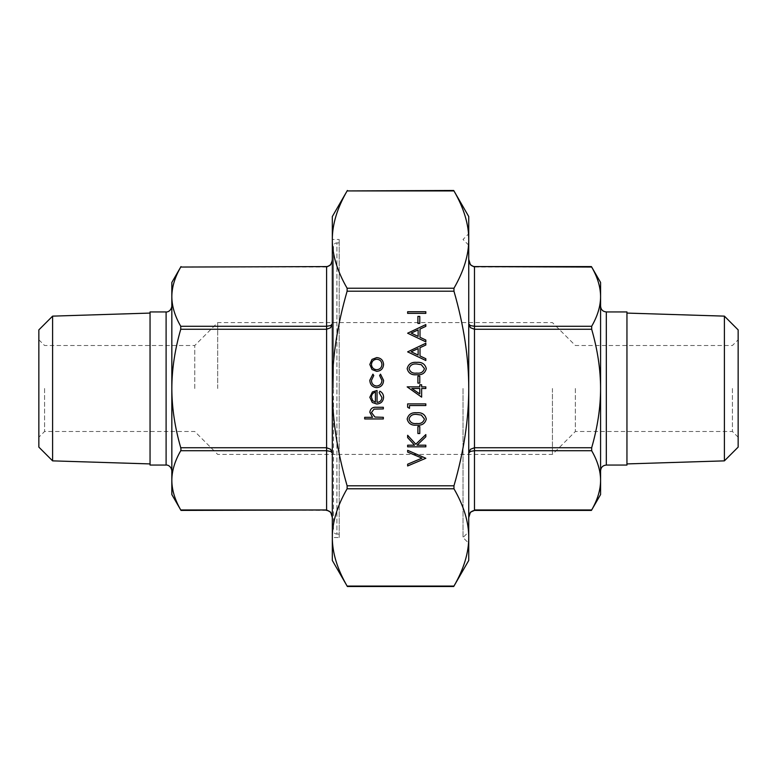 <?xml version="1.0" encoding="UTF-8"?>
<svg xmlns="http://www.w3.org/2000/svg" width="777" height="777" viewBox="0 0 777 777"><rect width="100%" height="100%" fill="white"/><g stroke="black" fill="none" stroke-linecap="round" stroke-linejoin="round"><path stroke-width="0.58" stroke-dasharray="3.88 2.91" d="M38.85 329.885L38.85 447.115M44.58 388.5L44.58 431.488L44.58 388.5M600.582 494.541L600.582 296.668C600.553 306.138 597.591 316.016 591.676 326.282L591.676 329.263C597.591 349.805 600.553 369.551 600.582 388.5L600.582 470.794L600.582 388.5C600.553 407.449 597.591 427.195 591.676 447.737L591.676 450.718C597.591 460.984 600.553 470.862 600.582 480.332C600.553 489.811 597.591 499.679 591.676 509.955L591.423 510.411M171.834 282.459L171.834 480.332C171.863 470.862 174.825 460.984 180.74 450.718L180.74 447.737C174.825 427.195 171.863 407.449 171.834 388.5L171.834 470.794L171.834 388.5C171.863 369.551 174.825 349.805 180.74 329.263L180.74 326.282C174.825 316.016 171.863 306.138 171.834 296.668C171.863 287.189 174.825 277.321 180.74 267.045L180.992 266.589M738.15 329.885L738.15 447.115M724.397 316.132L724.397 460.868M626.952 465.064L626.952 311.936M52.603 316.132L52.603 460.868M150.048 311.936L150.048 465.064M217.686 388.5L217.686 322.581L217.686 388.5M194.755 388.5L194.755 345.512L194.755 388.5M552.437 388.5L552.437 454.419L552.437 388.5M575.359 388.5L575.359 431.488L575.359 388.5M333.469 388.5L333.469 250.932L333.469 388.5M339.209 537.529L339.209 388.5L339.209 537.529L332.323 537.529L332.323 250.932L332.323 537.422C332.294 522.115 337.228 505.905 347.115 488.772L347.115 485.8C337.228 451.534 332.294 419.104 332.323 388.5C332.294 357.896 337.228 325.466 347.115 291.2L347.115 288.228C337.228 271.095 332.294 254.885 332.323 239.578C332.294 224.281 337.228 208.061 347.115 190.928L347.377 190.472M347.115 190.928L453.962 190.928C463.85 208.061 468.774 224.281 468.745 239.578C468.774 254.885 463.85 271.095 453.962 288.228L453.962 291.2C463.85 325.466 468.774 357.896 468.745 388.5L468.745 233.741L468.745 388.5C468.774 419.104 463.85 451.534 453.962 485.8L453.962 488.772C463.85 505.905 468.774 522.115 468.745 537.422C468.774 552.719 463.85 568.939 453.962 586.072L453.7 586.528M463.014 388.5L463.014 537.529L463.014 388.5M732.42 388.5L732.42 431.488L732.42 388.5M332.323 323.97L332.323 453.03L332.323 323.97L330.652 327.709L326.593 329.263L326.593 326.282L330.652 325.602L332.323 323.97M468.745 259.431L468.745 517.569L468.745 259.431L470.425 264.821M332.323 517.569L332.323 453.03L332.323 517.569L330.652 512.179M332.323 453.03L330.652 451.398L326.593 450.718L326.593 447.737L330.652 449.291L332.323 453.03M332.255 260.625L330.652 264.821M468.745 323.97L470.425 325.602L474.475 326.282L474.475 329.263L470.425 327.709L468.745 323.97M470.425 451.398L468.745 453.03L470.425 449.291L474.475 447.737L474.475 450.718L470.425 451.398M347.377 586.528L347.115 586.072C337.228 568.939 332.294 552.719 332.323 537.422L332.323 560.46M339.209 388.5L339.209 239.471L339.209 388.5M339.209 242.91L336.917 242.91L336.917 388.5L336.917 242.91A3.438 3.438 0 0 0 333.469 246.348L333.469 530.652L333.469 246.348M339.209 534.09L336.917 534.09L336.917 388.5L336.917 534.09A3.438 3.438 0 0 1 333.469 530.652M425.835 313.374L407.634 313.374L407.634 311.742L425.835 311.742L425.835 313.374M419.774 323.407L417.9 323.407L417.9 316.404L419.774 316.404L419.774 323.407M407.634 333.207L425.835 324.572L425.835 326.35L420.007 329.04L420.007 337.286L425.835 340.054L425.835 341.831L407.634 333.207M407.634 351.864L425.835 343.24L425.835 345.007L420.007 347.698L420.007 355.953L425.835 358.721L425.835 360.499L407.634 351.864M426.301 368.648C425.087 373.232 421.901 375.262 416.744 374.737C411.577 375.272 408.381 373.242 407.167 368.648C408.362 364.005 411.557 361.917 416.744 362.364C421.93 361.917 425.116 364.005 426.301 368.648M419.774 383.129L417.9 383.129L417.9 376.136L419.774 376.136L419.774 383.129M421.639 397.134L407.167 386.868L419.774 386.868L419.774 384.77L421.639 384.77L421.639 386.868L425.835 386.868L425.835 388.5L421.639 388.5L421.639 397.134M409.508 408.333L407.634 407.265L407.634 403.894L425.835 403.894L425.835 405.536L409.508 405.536L409.508 408.333M426.301 419.046C425.087 423.63 421.901 425.66 416.744 425.136C411.577 425.67 408.381 423.64 407.167 419.046C408.362 414.403 411.557 412.315 416.744 412.762C421.93 412.315 425.116 414.403 426.301 419.046M419.774 433.527L417.9 433.527L417.9 426.534L419.774 426.534L419.774 433.527M425.835 446.833L407.634 446.833L407.634 445.202L414.568 445.202L407.634 437.606L407.634 435.285L415.802 444.221L425.835 434.576L425.835 436.761L417.055 445.202L425.835 445.202L425.835 446.833M425.835 458.265L407.634 465.967L407.634 464.209L421.979 458.148L407.634 452.078L407.634 450.33L425.835 458.265M372.008 369.531L369.813 364.462L371.998 359.411L376.728 357.585C380.944 357.974 383.226 360.266 383.576 364.462C383.226 368.667 380.944 370.959 376.728 371.348L372.008 369.531M369.813 380.235L372.921 374.155L373.776 375.514L371.445 380.361C371.61 383.741 373.348 385.645 376.651 386.052C380.002 385.654 381.76 383.751 381.944 380.351L379.603 375.514L380.507 374.155L383.576 380.371C383.343 384.741 381.08 387.179 376.796 387.684C372.397 387.189 370.066 384.702 369.813 380.235M381.944 397.533L379.137 392.638L379.904 391.181C382.333 392.511 383.556 394.561 383.576 397.329C383.226 401.476 380.944 403.71 376.728 404.021L372.29 402.486L369.813 397.29L372.426 391.929L377.039 390.481L377.039 402.379C380.05 402.136 381.682 400.514 381.944 397.533M383.343 418.949L364.675 418.949L364.675 417.317L372.552 417.317L369.813 412.257C370.396 408.595 372.649 406.934 376.554 407.284L383.343 407.284L383.343 408.916L374.058 409.11L371.445 412.538L374.961 417.064L383.343 417.317L383.343 418.949M332.323 216.54L332.323 537.422M470.425 512.179L474.475 509.955L591.676 509.955M591.676 326.282L474.475 326.282L474.475 267.045L591.676 267.045C597.591 277.321 600.553 287.189 600.582 296.668L600.582 282.459M326.593 510.411L180.74 509.955C174.825 499.679 171.863 489.811 171.834 480.332L171.834 494.541M468.745 560.46L468.745 216.54M332.323 239.578L332.323 526.068L332.323 239.471L339.209 239.471M468.745 537.422L468.745 388.5L468.745 543.259L463.014 537.529L468.745 531.798M626.952 388.5L626.952 463.918L626.952 388.5M150.048 388.5L150.048 463.918L150.048 388.5M171.834 388.5L171.834 306.206L171.834 388.5M600.582 388.5L600.582 306.206L600.582 388.5M375.408 402.214L375.408 392.113C372.873 392.841 371.542 394.541 371.445 397.202L372.688 400.631L375.408 402.214M376.738 359.217C373.533 359.518 371.765 361.266 371.445 364.471C371.765 367.676 373.523 369.425 376.738 369.716C379.943 369.425 381.672 367.676 381.944 364.471C381.672 361.266 379.943 359.518 376.738 359.217M409.042 418.988C410.139 422.503 412.704 424.009 416.734 423.494C420.765 423.999 423.339 422.503 424.436 418.988L421.309 415.083L416.734 414.403C412.723 413.986 410.159 415.51 409.042 418.988M419.774 393.929L419.774 388.5L411.868 388.5L419.774 393.929M409.042 368.599C410.139 372.105 412.704 373.611 416.734 373.106C420.765 373.611 423.339 372.105 424.436 368.599L421.309 364.695L416.734 364.005C412.723 363.587 410.159 365.112 409.042 368.599M418.133 348.562L411.188 351.767L418.133 355.07L418.133 348.562M418.133 329.895L411.188 333.1L418.133 336.402L418.133 329.895M606.313 465.064L606.313 311.936M166.103 311.936L166.103 465.064M180.74 447.737L326.593 447.737L326.593 329.263L180.74 329.263M591.676 329.263L474.475 329.263L474.475 447.737L591.676 447.737M474.475 510.411L474.475 450.718L591.676 450.718M347.115 288.228L453.962 288.228M453.962 488.772L347.115 488.772M347.115 586.072L453.962 586.072M347.115 485.8L453.962 485.8M453.962 291.2L347.115 291.2M180.74 326.282L326.593 326.282L326.593 266.589M326.593 267.045L180.74 267.045M326.593 509.955L326.593 450.718L180.74 450.718M738.15 437.218L732.42 431.488L575.359 431.488L552.437 454.419L217.686 454.419L194.755 431.488L44.58 431.488L38.85 437.218M38.85 339.782L44.58 345.512L194.755 345.512L217.686 322.581L552.437 322.581L575.359 345.512L732.42 345.512L738.15 339.782M333.469 250.932L332.323 250.932M468.745 245.202L463.014 239.471L468.745 233.741M333.469 526.068L332.323 526.068"/><path stroke-width="1.17" d="M724.397 316.132L724.397 460.868L738.15 447.115L738.15 329.885L724.397 316.132L626.952 313.082M52.603 316.132L52.603 460.868L38.85 447.115L38.85 329.885L52.603 316.132L150.048 313.082M166.103 311.936L166.103 465.064L150.048 465.064L150.048 311.936L166.103 311.936C166.132 312.189 170.95 311.995 171.834 306.206M606.313 465.064L606.313 311.936L626.952 311.936L626.952 465.064L606.313 465.064C602.835 465.404 600.922 467.307 600.582 470.794M453.7 586.528L453.962 586.072C463.85 568.939 468.774 552.719 468.745 537.422L468.745 560.46L453.7 586.528L347.377 586.528L332.323 560.46L332.323 537.529M347.115 190.928L453.7 190.472L468.745 216.54L468.745 537.422C468.774 522.115 463.85 505.905 453.962 488.772L453.962 485.8C463.85 451.534 468.774 419.104 468.745 388.5C468.774 357.896 463.85 325.466 453.962 291.2L453.962 288.228C463.85 271.095 468.774 254.885 468.745 239.578L468.745 239.578C468.774 224.281 463.85 208.061 453.962 190.928L347.115 190.928C337.228 208.061 332.294 224.281 332.323 239.578C332.294 254.885 337.228 271.095 347.115 288.228L347.115 291.2C337.228 325.466 332.294 357.896 332.323 388.5C332.294 419.104 337.228 451.534 347.115 485.8L347.115 488.772C337.228 505.905 332.294 522.115 332.323 537.422C332.294 552.719 337.228 568.939 347.115 586.072L347.377 586.528M332.323 323.97L330.652 325.602L326.593 326.282L326.593 329.263L330.652 327.709L332.323 323.97M330.652 264.821L326.593 267.045L330.652 264.821L332.255 260.625M474.475 266.589L591.676 267.045C597.591 277.321 600.553 287.189 600.582 296.668L600.582 388.5C600.553 369.551 597.591 349.805 591.676 329.263L591.676 326.282C597.591 316.016 600.553 306.138 600.582 296.668L600.582 282.459L591.423 266.589L474.475 266.589C471.095 266.239 469.182 263.859 468.745 259.431L470.425 264.821L474.475 267.045L470.425 264.821M591.676 326.282L474.475 326.282L470.425 325.602L468.745 323.97L470.425 327.709L474.475 329.263L591.676 329.263M591.676 447.737L474.475 447.737L470.425 449.291L468.745 453.03L470.425 451.398L474.475 450.718L591.676 450.718L591.676 447.737C597.591 427.195 600.553 407.449 600.582 388.5L600.582 480.332C600.553 470.862 597.591 460.984 591.676 450.718M470.425 512.179L468.745 517.569L470.425 512.179L474.475 510.411C470.677 511.256 468.764 513.646 468.745 517.569M180.992 449.456L180.74 450.718C174.825 460.984 171.863 470.862 171.834 480.332C171.863 489.811 174.825 499.679 180.74 509.955L326.593 509.955L330.652 512.179L326.593 509.955L180.992 510.411L171.834 494.541L171.834 388.5C171.863 407.449 174.825 427.195 180.74 447.737L180.992 449.456M180.74 267.045L326.593 266.589L180.74 267.045C174.825 277.321 171.863 287.189 171.834 296.668C171.863 306.138 174.825 316.016 180.74 326.282L180.74 329.263L326.593 329.263L326.593 450.718L330.652 451.398L332.323 453.03L330.652 449.291L326.593 447.737L180.74 447.737M326.593 510.411C329.982 510.761 331.886 513.141 332.323 517.569L330.652 512.179M591.423 510.411L591.676 509.955C597.591 499.679 600.553 489.811 600.582 480.332L600.582 494.541L591.423 510.411L474.475 510.411M332.323 537.422L332.323 216.54L347.377 190.472M180.74 329.263C174.825 349.805 171.863 369.551 171.834 388.5L171.834 282.459L180.992 266.589M468.745 543.259L468.745 537.422M383.343 418.949L364.675 418.949L364.675 417.317L372.552 417.317L369.813 412.257C370.396 408.595 372.649 406.934 376.554 407.284L383.343 407.284L383.343 408.916L374.058 409.11L371.445 412.538L374.961 417.064L383.343 417.317L383.343 418.949M381.944 397.533L379.137 392.638L379.904 391.181C382.333 392.511 383.556 394.561 383.576 397.329C383.226 401.476 380.944 403.71 376.728 404.021L372.29 402.486L369.813 397.29L372.426 391.929L377.039 390.481L377.039 402.379C380.05 402.136 381.682 400.514 381.944 397.533M375.408 402.214L375.408 392.113C372.873 392.841 371.542 394.541 371.445 397.202L372.688 400.631L375.408 402.214M369.813 380.235L372.921 374.155L373.776 375.514L371.445 380.361C371.61 383.741 373.348 385.645 376.651 386.052C380.002 385.654 381.76 383.751 381.944 380.351L379.603 375.514L380.507 374.155L383.576 380.371C383.343 384.741 381.08 387.179 376.796 387.684C372.397 387.189 370.066 384.702 369.813 380.235M372.008 369.531L369.813 364.462L371.998 359.411L376.728 357.585C380.944 357.974 383.226 360.266 383.576 364.462C383.226 368.667 380.944 370.959 376.728 371.348L372.008 369.531M371.445 364.471C371.765 367.676 373.523 369.425 376.738 369.716C379.943 369.425 381.672 367.676 381.944 364.471C381.672 361.266 379.943 359.518 376.738 359.217C373.533 359.518 371.765 361.266 371.445 364.471M425.835 458.265L407.634 465.967L407.634 464.209L421.979 458.148L407.634 452.078L407.634 450.33L425.835 458.265M425.835 446.833L407.634 446.833L407.634 445.202L414.568 445.202L407.634 437.606L407.634 435.285L415.802 444.221L425.835 434.576L425.835 436.761L417.055 445.202L425.835 445.202L425.835 446.833M419.774 433.527L417.9 433.527L417.9 426.534L419.774 426.534L419.774 433.527M426.301 419.046C425.087 423.63 421.901 425.66 416.744 425.136C411.577 425.67 408.381 423.64 407.167 419.046C408.362 414.403 411.557 412.315 416.744 412.762C421.93 412.315 425.116 414.403 426.301 419.046M416.734 423.494C420.765 423.999 423.339 422.503 424.436 418.988L421.309 415.083L416.734 414.403C412.723 413.986 410.159 415.51 409.042 418.988C410.139 422.503 412.704 424.009 416.734 423.494M409.508 408.333L407.634 407.265L407.634 403.894L425.835 403.894L425.835 405.536L409.508 405.536L409.508 408.333M421.639 397.134L407.167 386.868L419.774 386.868L419.774 384.77L421.639 384.77L421.639 386.868L425.835 386.868L425.835 388.5L421.639 388.5L421.639 397.134M419.774 393.929L419.774 388.5L411.868 388.5L419.774 393.929M419.774 383.129L417.9 383.129L417.9 376.136L419.774 376.136L419.774 383.129M426.301 368.648C425.087 373.232 421.901 375.262 416.744 374.737C411.577 375.272 408.381 373.242 407.167 368.648C408.362 364.005 411.557 361.917 416.744 362.364C421.93 361.917 425.116 364.005 426.301 368.648M416.734 373.106C420.765 373.611 423.339 372.105 424.436 368.599L421.309 364.695L416.734 364.005C412.723 363.587 410.159 365.112 409.042 368.599C410.139 372.105 412.704 373.611 416.734 373.106M407.634 351.864L425.835 343.24L425.835 345.007L420.007 347.698L420.007 355.953L425.835 358.721L425.835 360.499L407.634 351.864M411.188 351.767L418.133 355.07L418.133 348.562L411.188 351.767M407.634 333.207L425.835 324.572L425.835 326.35L420.007 329.04L420.007 337.286L425.835 340.054L425.835 341.831L407.634 333.207M411.188 333.1L418.133 336.402L418.133 329.895L411.188 333.1M419.774 323.407L417.9 323.407L417.9 316.404L419.774 316.404L419.774 323.407M425.835 313.374L407.634 313.374L407.634 311.742L425.835 311.742L425.835 313.374M180.74 450.718L326.593 450.718L326.593 509.955M474.475 267.045L474.475 509.955L591.676 509.955M347.115 488.772L453.962 488.772M347.115 291.2L453.962 291.2M453.962 485.8L347.115 485.8M453.962 586.072L347.115 586.072M453.962 288.228L347.115 288.228M326.593 267.045L326.593 326.282L180.74 326.282M166.103 465.064C166.132 464.811 170.95 465.005 171.834 470.794M326.593 266.589C329.982 266.239 331.886 263.859 332.323 259.431M52.603 460.868L150.048 463.918M724.397 460.868L626.952 463.918M606.313 311.936C602.835 311.596 600.922 309.693 600.582 306.206"/></g></svg>
